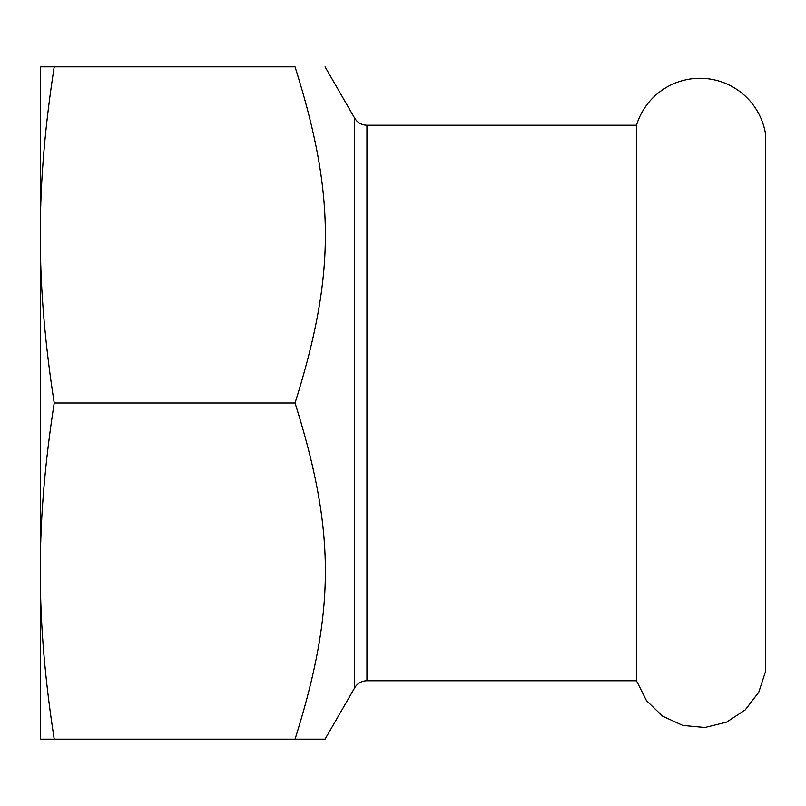 <?xml version="1.0" encoding="UTF-8"?>
<svg xmlns="http://www.w3.org/2000/svg" width="806" height="806" viewBox="0 0 806 806"><rect width="100%" height="100%" fill="white"/><g stroke="black" fill="none" stroke-linecap="round" stroke-linejoin="round"><path stroke-width="1.21" d="M636.478 403L636.478 680.778L646.503 700.676L662.542 716.141L682.793 725.43L704.968 727.506L726.589 722.136L745.218 709.915L758.768 692.223L765.7 671.045L765.7 134.955A66.435 66.435 0 0 0 636.478 125.222L636.478 403M40.3 571.081C40.199 622.998 44.844 679.025 54.234 739.162L40.3 739.162L40.3 234.919C40.199 286.835 44.844 342.862 54.234 403C44.844 463.138 40.199 519.165 40.3 571.081L40.3 597.619M40.3 66.838L54.234 66.838C44.844 126.975 40.199 183.002 40.3 234.919L40.3 66.838M54.234 66.838L295.036 66.838C335.487 66.838 335.487 66.838 295.036 66.838C335.487 66.838 335.487 66.838 295.036 66.838C335.487 195.384 335.487 274.453 295.036 403L54.234 403M295.036 403C335.487 531.547 335.487 610.616 295.036 739.162L54.234 739.162M295.036 739.162L325.06 739.162L354.68 687.85A14.155 14.155 0 0 1 366.942 680.778L366.942 125.222L636.478 125.222M40.3 208.381L40.3 234.919M366.942 125.222C361.592 125.051 357.511 122.693 354.68 118.15L354.68 687.85M354.68 118.15L325.06 66.838M366.942 680.778L636.478 680.778"/></g></svg>

